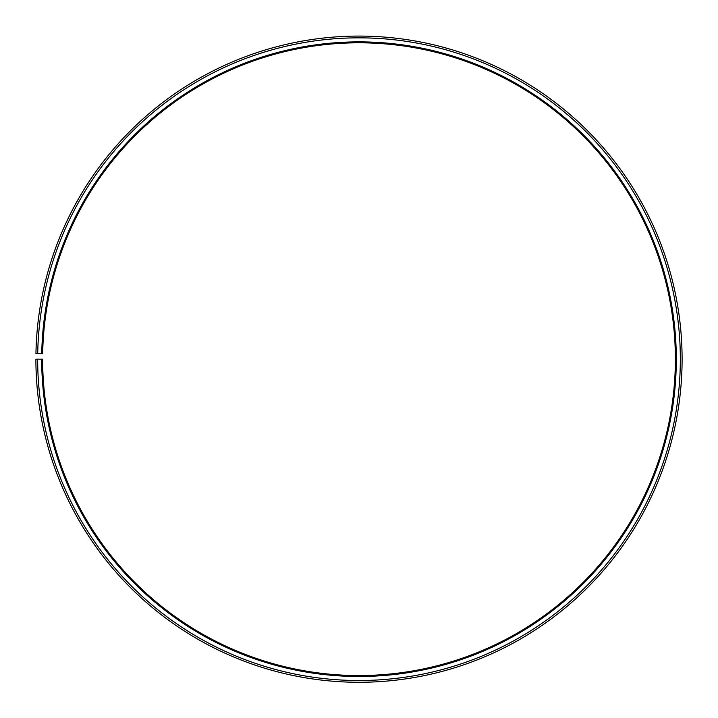 <?xml version="1.0" encoding="UTF-8"?>
<svg xmlns="http://www.w3.org/2000/svg" width="718" height="718" viewBox="0 0 718 718"><rect width="100%" height="100%" fill="white"/><g stroke="black" fill="none" stroke-linecap="round" stroke-linejoin="round"><path stroke-width="1.08" d="M675.369 359.179A316.369 316.369 0 0 0 361.764 42.82A316.369 316.369 0 0 0 42.676 353.651L41.743 353.642A317.302 317.302 0 0 1 361.773 41.886A317.302 317.302 0 0 1 676.302 359.179A317.302 317.302 0 0 1 359 676.482A317.302 317.302 0 0 1 41.698 359.179L42.631 359.179A316.369 316.369 0 0 0 359 675.548A316.369 316.369 0 0 0 675.369 359.179M37.713 353.57L35.945 353.534A323.1 323.1 0 0 1 361.818 36.088A323.1 323.1 0 0 1 682.1 359.179A323.1 323.1 0 0 1 359 682.279A323.1 323.1 0 0 1 35.9 359.179L37.668 359.179A321.332 321.332 0 0 0 359 680.511A321.332 321.332 0 0 0 680.332 359.179A321.332 321.332 0 0 0 361.8 37.857A321.332 321.332 0 0 0 37.713 353.57L41.743 353.642M37.668 359.179L41.698 359.179"/></g></svg>

